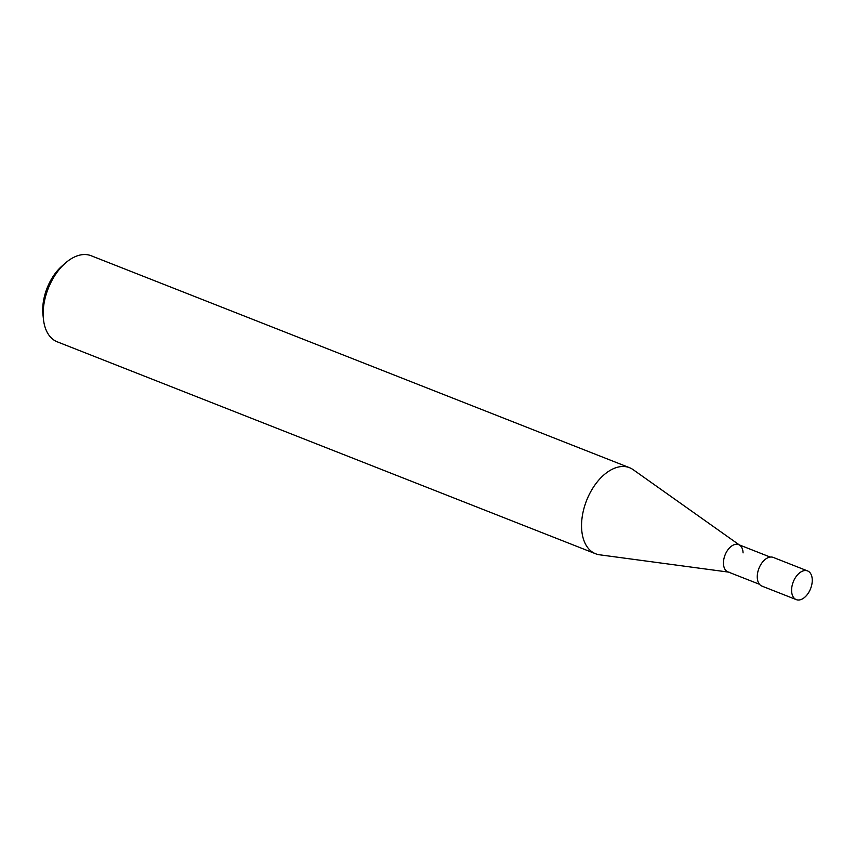 <?xml version="1.0" encoding="UTF-8"?>
<svg xmlns="http://www.w3.org/2000/svg" width="855" height="855" viewBox="0 0 855 855"><rect width="100%" height="100%" fill="white"/><g stroke="black" fill="none" stroke-linecap="round" stroke-linejoin="round"><path stroke-width="1.28" d="M595.604 553.762L57.221 341.808A46.256 27.905 -68.5 0 1 43.445 319.204A46.256 27.905 -68.5 0 1 43.199 315.73A46.256 27.905 -68.5 0 1 65.611 262.88A46.256 27.905 -68.5 0 1 91.111 255.731L629.494 467.685A46.256 27.905 111.5 0 0 597.132 482.049A46.256 27.905 111.5 0 0 581.582 527.685A46.256 27.905 111.5 0 0 595.604 553.762A46.256 27.905 111.5 0 0 599.601 554.799L728.513 572.102M65.611 262.88L62.18 265.862A40.089 24.186 111.5 0 0 42.75 311.669A40.089 24.186 111.5 0 0 42.964 314.672L43.445 319.204M739.244 544.87L633.128 469.652A46.256 27.905 111.5 0 0 629.494 467.685M729.176 572.198A14.642 8.828 -68.5 0 1 723.469 563.616A14.642 8.828 -68.5 0 1 729.037 548.408A14.642 8.828 -68.5 0 1 739.778 545.255A14.642 8.828 -68.5 0 1 743.07 552.886M759.518 584.307L727.904 571.867A14.642 8.828 -68.5 0 1 723.469 563.616A14.642 8.828 -68.5 0 1 728.396 549.177A14.642 8.828 -68.5 0 1 738.635 544.624L770.237 557.075M796.283 599.622L761.955 586.113A15.422 9.298 -68.5 0 1 757.274 577.414A15.422 9.298 -68.5 0 1 762.457 562.205A15.422 9.298 -68.5 0 1 773.251 557.417L807.58 570.926A15.422 9.298 111.5 0 0 796.785 575.714A15.422 9.298 111.5 0 0 791.602 590.933A15.422 9.298 111.5 0 0 796.283 599.622A15.422 9.298 111.5 0 0 807.067 594.834A15.422 9.298 111.5 0 0 812.25 579.626A15.422 9.298 111.5 0 0 807.58 570.926"/></g></svg>
